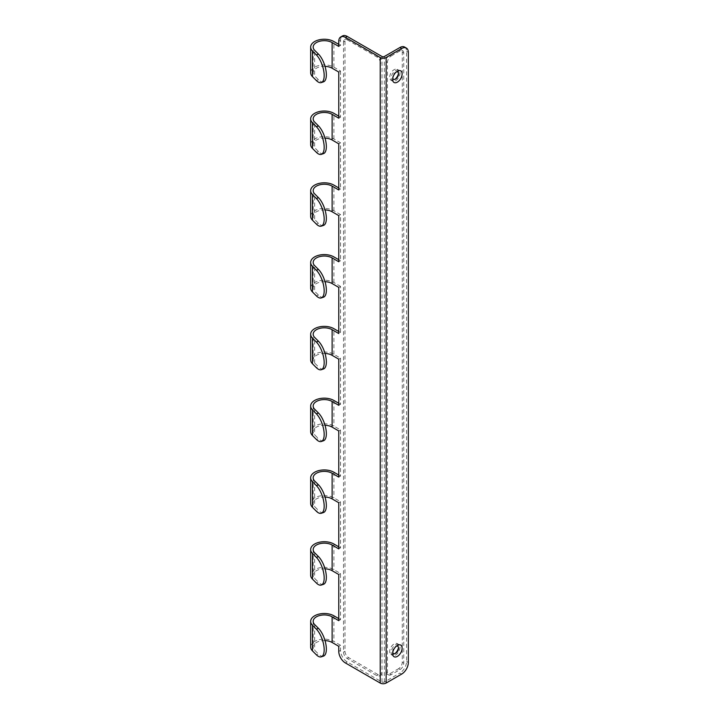 <?xml version="1.0" encoding="UTF-8"?>
<svg xmlns="http://www.w3.org/2000/svg" width="719" height="719" viewBox="0 0 719 719"><rect width="100%" height="100%" fill="white"/><g stroke="black" fill="none" stroke-linecap="round" stroke-linejoin="round"><path stroke-width="0.54" stroke-dasharray="3.6 2.7" d="M323.469 81.858A15.701 6.408 71.6 0 1 318.508 79.782L314.661 75.935L314.661 50.303M338.775 72.053L340.545 71.028L333.886 67.182A13.607 7.855 0 0 0 319.065 65.474A13.607 7.855 0 0 0 310.662 72.736M338.775 287.393L340.545 286.369L340.545 332.52L338.775 333.544M401.678 674.08L399.899 673.056L384.359 682.025A1.672 0.971 0 0 1 381.996 682.025L347.205 661.947A9.419 5.437 -120 0 1 340.545 650.407L340.545 645.276L333.886 641.438A13.607 7.855 0 0 0 319.065 639.73A13.607 7.855 0 0 0 310.662 646.992M338.775 618.619L340.545 619.643L340.545 573.501L333.886 569.655A13.607 7.855 0 0 0 319.065 567.947A13.607 7.855 0 0 0 310.662 575.209M338.775 546.835L340.545 547.86L340.545 501.718L333.886 497.872A13.607 7.855 0 0 0 319.065 496.164A13.607 7.855 0 0 0 310.662 503.426M338.775 475.052L340.545 476.077L340.545 429.935L333.886 426.088A13.607 7.855 0 0 0 319.065 424.39A13.607 7.855 0 0 0 310.662 431.643M338.775 403.269L340.545 404.294L340.545 358.152L333.886 354.305A13.607 7.855 0 0 0 319.065 352.607A13.607 7.855 0 0 0 310.662 359.86M340.545 332.52L338.775 331.495M310.662 288.076A13.607 7.855 0 0 1 319.065 280.823A13.607 7.855 0 0 1 333.886 282.522L340.545 286.369M310.662 216.302A13.607 7.855 0 0 1 319.065 209.04A13.607 7.855 0 0 1 333.886 210.748L340.545 214.586L340.545 260.736L338.775 259.712M310.662 144.519A13.607 7.855 0 0 1 319.065 137.257A13.607 7.855 0 0 1 333.886 138.965L340.545 142.811L340.545 188.953L338.775 187.929M340.545 71.028L340.545 117.17L338.775 116.145M338.775 41.289L340.545 40.264L340.545 45.387L338.775 44.362M340.545 40.264A9.419 5.437 60 0 1 342.496 35.95M340.545 45.387L338.775 46.411M325.024 66.346A11.091 6.408 0 0 0 313.169 72.736A11.091 6.408 0 0 0 314.661 75.935M340.545 117.17L338.775 118.195M338.775 215.61L340.545 214.586M340.545 260.736L338.775 261.761M325.024 209.912A11.091 6.408 0 0 0 313.169 216.302A11.091 6.408 0 0 0 314.661 219.502L314.661 193.86M323.469 225.424A15.701 6.408 71.6 0 1 318.508 223.348L314.661 219.502M340.545 188.953L338.775 189.978M396.394 71.891A4.188 2.418 120 0 0 395.612 72.224A4.188 2.418 120 0 0 392.646 77.346A4.188 2.418 120 0 0 392.754 78.191M404.608 47.059A9.419 5.437 -60 0 1 406.559 51.373L406.559 661.516A9.419 5.437 120 0 1 399.899 673.056M392.754 652.448A4.188 2.418 -60 0 1 392.646 651.603A4.188 2.418 -60 0 1 395.612 646.48L395.612 646.48A4.188 2.418 -60 0 1 396.394 646.147M323.469 297.208A15.701 6.408 71.6 0 1 318.508 295.132L314.661 291.285L314.661 265.644M325.024 281.686A11.091 6.408 0 0 0 313.169 288.076A11.091 6.408 0 0 0 314.661 291.285M392.646 77.346L392.646 79.396M325.024 353.469A11.091 6.408 0 0 0 313.169 359.86A11.091 6.408 0 0 0 314.661 363.068L318.508 366.906L316.333 367.634M323.469 368.982A15.701 6.408 71.6 0 1 318.508 366.906M323.469 656.114A15.701 6.408 71.6 0 1 318.508 654.038L316.333 654.766M325.024 640.602A11.091 6.408 0 0 0 313.169 646.992A11.091 6.408 0 0 0 314.661 650.192L318.508 654.038M340.545 358.152L338.775 359.176M338.775 405.327L340.545 404.294M340.545 645.276L338.775 646.309M340.545 573.501L338.775 574.526M338.775 620.668L340.545 619.643M340.545 429.935L338.775 430.96M338.775 477.101L340.545 476.077M340.545 501.718L338.775 502.743M325.024 497.036A11.091 6.408 0 0 0 313.169 503.426A11.091 6.408 0 0 0 314.661 506.625L318.508 510.472L316.333 511.2M323.469 512.548A15.701 6.408 71.6 0 1 318.508 510.472M323.469 440.765A15.701 6.408 71.6 0 1 318.508 438.689L316.333 439.417M325.024 425.253A11.091 6.408 0 0 0 313.169 431.643A11.091 6.408 0 0 0 314.661 434.842L318.508 438.689M392.646 651.603L392.646 653.652M323.469 153.641A15.701 6.408 71.6 0 1 318.508 151.565L314.661 147.719L314.661 122.086M338.775 143.836L340.545 142.811M325.024 138.129A11.091 6.408 0 0 0 313.169 144.519A11.091 6.408 0 0 0 314.661 147.719M323.469 584.331A15.701 6.408 71.6 0 1 318.508 582.255L316.333 582.983M325.024 568.819A11.091 6.408 0 0 0 313.169 575.209A11.091 6.408 0 0 0 314.661 578.409L318.508 582.255M338.775 548.885L340.545 547.86M389.689 55.129L391.172 55.983A5.231 3.02 120 0 0 387.469 62.391L387.469 672.544A5.231 3.02 -60 0 0 388.557 674.934A5.231 3.02 -60 0 0 391.172 674.674L400.052 669.551L398.569 668.697A5.231 3.02 -60 0 0 402.272 662.289L402.272 52.136A5.231 3.02 120 0 0 401.184 49.746A5.231 3.02 120 0 0 398.569 50.006L389.689 55.129A5.231 3.02 120 0 0 385.986 61.537L385.986 671.681L387.469 672.544M395.612 80.771A6.282 3.622 120 0 0 399.71 75.234A6.282 3.622 120 0 0 398.748 70.201A6.282 3.622 120 0 0 395.612 70.516A6.282 3.622 120 0 0 391.504 76.043A6.282 3.622 120 0 0 392.466 81.076A6.282 3.622 120 0 0 395.612 80.771M400.052 669.551A5.231 3.02 -60 0 0 403.745 663.143L403.745 52.99A5.231 3.02 120 0 0 402.667 50.6A5.231 3.02 120 0 0 400.052 50.86L398.569 50.006M391.172 55.983L400.052 50.86M395.612 644.763A6.282 3.622 -60 0 1 398.748 644.458A6.282 3.622 -60 0 1 399.71 649.491A6.282 3.622 -60 0 1 395.612 655.018A6.282 3.622 -60 0 1 392.466 655.333A6.282 3.622 -60 0 1 391.504 650.3A6.282 3.622 -60 0 1 395.612 644.763M398.497 73.203A6.282 3.622 120 0 0 397.265 69.348A6.282 3.622 120 0 0 394.129 69.662A6.282 3.622 120 0 0 390.031 75.189A6.282 3.622 120 0 0 390.992 80.222A6.282 3.622 120 0 0 394.129 79.917A6.282 3.622 120 0 0 394.947 79.351M385.986 671.681A5.231 3.02 -60 0 0 387.074 674.08A5.231 3.02 -60 0 0 389.689 673.82L398.569 668.697M394.947 653.607A6.282 3.622 -60 0 1 394.129 654.164A6.282 3.622 -60 0 1 390.992 654.479A6.282 3.622 -60 0 1 390.031 649.446A6.282 3.622 -60 0 1 394.129 643.909A6.282 3.622 -60 0 1 397.265 643.604A6.282 3.622 -60 0 1 398.497 647.46M344.985 41.118L344.985 651.261A5.231 3.02 -120 0 0 348.688 657.669L378.293 674.764A5.231 3.02 -120 0 0 380.908 675.024A5.231 3.02 -120 0 0 381.996 672.625L381.996 62.481A5.231 3.02 60 0 0 378.293 56.073L348.688 38.979A5.231 3.02 60 0 0 346.073 38.718A5.231 3.02 60 0 0 344.985 41.118L343.511 41.972A5.231 3.02 60 0 1 344.59 39.572A5.231 3.02 60 0 1 347.205 39.833L348.688 38.979M343.511 41.972L343.511 652.115A5.231 3.02 -120 0 0 347.205 658.523L376.81 675.617A5.231 3.02 -120 0 0 379.425 675.878A5.231 3.02 -120 0 0 380.513 673.478L380.513 63.335L381.996 62.481M347.205 39.833L376.81 56.927A5.231 3.02 60 0 1 380.513 63.335M333.886 67.182L333.886 41.54M381.996 682.025L381.996 56.495M333.886 615.797L333.886 641.438M333.886 544.013L333.886 569.655M333.886 472.23L333.886 497.872M333.886 400.456L333.886 426.088M333.886 354.305L333.886 328.673M333.886 282.522L333.886 256.89M333.886 210.748L333.886 185.107M333.886 138.965L333.886 113.323M316.333 224.067L318.508 223.348M384.359 682.025L384.359 56.495M408.338 52.397L406.559 51.373M314.661 363.068L314.661 337.427M316.333 295.851L318.508 295.132M408.338 662.541L406.559 661.516M314.661 624.55L314.661 650.192M314.661 480.993L314.661 506.625M314.661 409.21L314.661 434.842M338.775 651.432L340.545 650.407M345.435 662.972L347.205 661.947M316.333 80.51L318.508 79.782M316.333 152.293L318.508 151.565M314.661 552.776L314.661 578.409M385.986 61.537L387.469 62.391M403.745 52.99L402.272 52.136M403.745 663.143L402.272 662.289M389.689 673.82L391.172 674.674M380.513 673.478L381.996 672.625M376.81 56.927L378.293 56.073M343.511 652.115L344.985 651.261M376.81 675.617L378.293 674.764M347.205 658.523L348.688 657.669M313.169 72.736L313.169 47.095M313.169 216.302L313.169 190.661M313.169 288.076L313.169 262.444M313.169 359.86L313.169 334.227M395.612 72.224L397.382 71.199M313.169 621.351L313.169 646.992M313.169 477.784L313.169 503.426M313.169 406.01L313.169 431.643M395.612 646.48L397.382 645.446M313.169 144.519L313.169 118.878M313.169 549.568L313.169 575.209M397.265 69.348L398.748 70.201M401.184 49.746L402.667 50.6M387.074 674.08L388.557 674.934M397.265 643.604L398.748 644.458M390.992 80.222L392.466 81.076M390.992 654.479L392.466 655.333M344.59 39.572L346.073 38.718M379.425 675.878L380.908 675.024"/><path stroke-width="1.08" d="M310.662 47.095L310.662 72.736A13.607 7.855 0 0 0 312.486 76.663L316.333 80.51A15.701 6.408 71.6 0 0 321.294 82.586A15.701 6.408 71.6 0 0 324.179 75.54A15.701 6.408 -108.4 0 0 316.333 54.869L312.486 51.022A13.607 7.855 0 0 1 310.662 47.095A13.607 7.855 0 0 1 319.065 39.842A13.607 7.855 0 0 1 333.886 41.54L338.775 44.362M321.294 82.586L323.469 81.858A15.701 6.408 71.6 0 0 326.354 74.812A15.701 6.408 -108.4 0 0 318.508 54.15L316.333 54.869M325.024 353.469A11.091 6.408 0 0 1 332.115 355.33L338.775 359.176L338.775 405.327L332.115 401.481L332.115 427.113L338.775 430.96L338.775 477.101L332.115 473.264L332.115 498.896L338.775 502.743L338.775 548.885L332.115 545.038L332.115 570.679L338.775 574.526L338.775 620.668L332.115 616.821L332.115 642.462L338.775 646.309L338.775 651.432A9.419 5.437 -120 0 0 345.435 662.972L380.216 683.05L380.216 57.52L345.435 37.442A9.419 5.437 60 0 0 340.725 36.975A9.419 5.437 60 0 0 338.775 41.289L338.775 46.411L332.115 42.574A11.091 6.408 0 0 0 320.018 41.181A11.091 6.408 0 0 0 313.169 47.095A11.091 6.408 0 0 0 314.661 50.303L318.508 54.15M325.024 281.686A11.091 6.408 0 0 1 332.115 283.547L338.775 287.393L338.775 333.544L332.115 329.697A11.091 6.408 0 0 0 320.018 328.304A11.091 6.408 0 0 0 313.169 334.227A11.091 6.408 0 0 0 314.661 337.427L318.508 341.273L316.333 342.001A15.701 6.408 -108.4 0 1 324.179 362.664A15.701 6.408 71.6 0 1 321.294 369.71A15.701 6.408 71.6 0 1 316.333 367.634L312.486 363.787L312.486 338.155L316.333 342.001M316.333 629.125L318.508 628.397A15.701 6.408 -108.4 0 1 326.354 649.068A15.701 6.408 71.6 0 1 323.469 656.114L321.294 656.833A15.701 6.408 71.6 0 0 324.179 649.796A15.701 6.408 -108.4 0 0 316.333 629.125L312.486 625.278A13.607 7.855 0 0 1 310.662 621.351A13.607 7.855 0 0 1 319.065 614.098A13.607 7.855 0 0 1 333.886 615.797L338.775 618.619M316.333 557.342L318.508 556.623A15.701 6.408 -108.4 0 1 326.354 577.285A15.701 6.408 71.6 0 1 323.469 584.331L321.294 585.059A15.701 6.408 71.6 0 0 324.179 578.013A15.701 6.408 -108.4 0 0 316.333 557.342L312.486 553.495A13.607 7.855 0 0 1 310.662 549.568A13.607 7.855 0 0 1 319.065 542.315A13.607 7.855 0 0 1 333.886 544.013L338.775 546.835M316.333 485.559L318.508 484.84A15.701 6.408 -108.4 0 1 326.354 505.502A15.701 6.408 71.6 0 1 323.469 512.548L321.294 513.276A15.701 6.408 71.6 0 0 324.179 506.23A15.701 6.408 -108.4 0 0 316.333 485.559L312.486 481.712A13.607 7.855 0 0 1 310.662 477.784A13.607 7.855 0 0 1 319.065 470.532A13.607 7.855 0 0 1 333.886 472.23L338.775 475.052M316.333 413.784L318.508 413.057A15.701 6.408 -108.4 0 1 326.354 433.719A15.701 6.408 71.6 0 1 323.469 440.765L321.294 441.493A15.701 6.408 71.6 0 0 324.179 434.447A15.701 6.408 -108.4 0 0 316.333 413.784L312.486 409.938A13.607 7.855 0 0 1 310.662 406.01A13.607 7.855 0 0 1 319.065 398.748A13.607 7.855 0 0 1 333.886 400.456L338.775 403.269M338.775 331.495L333.886 328.673A13.607 7.855 0 0 0 319.065 326.965A13.607 7.855 0 0 0 310.662 334.227A13.607 7.855 0 0 0 312.486 338.155M338.775 259.712L333.886 256.89A13.607 7.855 0 0 0 319.065 255.182A13.607 7.855 0 0 0 310.662 262.444A13.607 7.855 0 0 0 312.486 266.372L316.333 270.218A15.701 6.408 -108.4 0 1 324.179 290.88A15.701 6.408 71.6 0 1 321.294 297.927A15.701 6.408 71.6 0 1 316.333 295.851L312.486 292.004L312.486 266.372M338.775 187.929L333.886 185.107A13.607 7.855 0 0 0 319.065 183.408A13.607 7.855 0 0 0 310.662 190.661A13.607 7.855 0 0 0 312.486 194.588L316.333 198.435A15.701 6.408 -108.4 0 1 324.179 219.106A15.701 6.408 71.6 0 1 321.294 226.143A15.701 6.408 71.6 0 1 316.333 224.067L312.486 220.23L312.486 194.588M338.775 116.145L333.886 113.323A13.607 7.855 0 0 0 319.065 111.625A13.607 7.855 0 0 0 310.662 118.878A13.607 7.855 0 0 0 312.486 122.805L316.333 126.652A15.701 6.408 -108.4 0 1 324.179 147.323A15.701 6.408 71.6 0 1 321.294 154.369A15.701 6.408 71.6 0 1 316.333 152.293L312.486 148.447L312.486 122.805M340.725 36.975L342.496 35.95A9.419 5.437 60 0 1 347.205 36.417L381.996 56.495A1.672 0.971 0 0 0 384.359 56.495L399.899 47.526A9.419 5.437 -60 0 1 404.608 47.059L406.388 48.083A9.419 5.437 -60 0 1 408.338 52.397L408.338 662.541A9.419 5.437 120 0 1 401.678 674.08L386.139 683.05L386.139 57.52L401.678 48.55A9.419 5.437 -60 0 1 406.388 48.083M332.115 283.547L332.115 257.914L338.775 261.761L338.775 215.61L332.115 211.772L332.115 186.131L338.775 189.978L338.775 143.836L332.115 139.989L332.115 114.348L338.775 118.195L338.775 72.053L332.115 68.206A11.091 6.408 0 0 0 325.024 66.346M310.662 190.661L310.662 216.302A13.607 7.855 0 0 0 312.486 220.23M332.115 211.772A11.091 6.408 0 0 0 325.024 209.912M332.115 186.131A11.091 6.408 0 0 0 320.018 184.747A11.091 6.408 0 0 0 313.169 190.661A11.091 6.408 0 0 0 314.661 193.86L318.508 197.707L316.333 198.435M321.294 226.143L323.469 225.424A15.701 6.408 71.6 0 0 326.354 218.378A15.701 6.408 -108.4 0 0 318.508 197.707M392.646 79.396A6.696 3.865 120 0 0 397.382 82.137A6.696 3.865 120 0 0 402.119 73.931A6.696 3.865 120 0 0 397.382 71.199A6.696 3.865 120 0 0 392.646 79.396M392.646 653.652A6.696 3.865 -60 0 1 397.382 645.446L397.382 645.446A6.696 3.865 -60 0 1 402.119 648.187A6.696 3.865 -60 0 1 397.382 656.384A6.696 3.865 -60 0 1 392.646 653.652M310.662 262.444L310.662 288.076A13.607 7.855 0 0 0 312.486 292.004M392.754 78.191A4.188 2.418 120 0 0 395.612 79.054A4.188 2.418 120 0 0 398.569 73.931A4.188 2.418 120 0 0 396.394 71.891M396.394 646.147A4.188 2.418 -60 0 1 398.569 648.187A4.188 2.418 -60 0 1 396.007 653.05A4.188 2.418 -60 0 1 392.754 652.448M332.115 257.914A11.091 6.408 0 0 0 320.018 256.53A11.091 6.408 0 0 0 313.169 262.444A11.091 6.408 0 0 0 314.661 265.644L318.508 269.49L316.333 270.218M321.294 297.927L323.469 297.208A15.701 6.408 71.6 0 0 326.354 290.161A15.701 6.408 -108.4 0 0 318.508 269.49M380.216 57.52A4.188 2.418 0 0 0 386.139 57.52M380.216 683.05A4.188 2.418 0 0 0 386.139 683.05M310.662 334.227L310.662 359.86A13.607 7.855 0 0 0 312.486 363.787M321.294 369.71L323.469 368.982A15.701 6.408 71.6 0 0 326.354 361.945A15.701 6.408 -108.4 0 0 318.508 341.273M321.294 656.833A15.701 6.408 71.6 0 1 316.333 654.766L312.486 650.92A13.607 7.855 0 0 1 310.662 646.992L310.662 621.351M318.508 628.397L314.661 624.55A11.091 6.408 0 0 1 313.169 621.351A11.091 6.408 0 0 1 320.018 615.437A11.091 6.408 0 0 1 332.115 616.821M332.115 642.462A11.091 6.408 0 0 0 325.024 640.602M310.662 477.784L310.662 503.426A13.607 7.855 0 0 0 312.486 507.353L316.333 511.2A15.701 6.408 71.6 0 0 321.294 513.276M318.508 484.84L314.661 480.993A11.091 6.408 0 0 1 313.169 477.784A11.091 6.408 0 0 1 320.018 471.871A11.091 6.408 0 0 1 332.115 473.264M332.115 498.896A11.091 6.408 0 0 0 325.024 497.036M310.662 406.01L310.662 431.643A13.607 7.855 0 0 0 312.486 435.57L316.333 439.417A15.701 6.408 71.6 0 0 321.294 441.493M318.508 413.057L314.661 409.21A11.091 6.408 0 0 1 313.169 406.01A11.091 6.408 0 0 1 320.018 400.088A11.091 6.408 0 0 1 332.115 401.481M332.115 427.113A11.091 6.408 0 0 0 325.024 425.253M332.115 114.348A11.091 6.408 0 0 0 320.018 112.964A11.091 6.408 0 0 0 313.169 118.878A11.091 6.408 0 0 0 314.661 122.086L318.508 125.933L316.333 126.652M321.294 154.369L323.469 153.641A15.701 6.408 71.6 0 0 326.354 146.595A15.701 6.408 -108.4 0 0 318.508 125.933M310.662 118.878L310.662 144.519A13.607 7.855 0 0 0 312.486 148.447M332.115 139.989A11.091 6.408 0 0 0 325.024 138.129M321.294 585.059A15.701 6.408 71.6 0 1 316.333 582.983L312.486 579.137A13.607 7.855 0 0 1 310.662 575.209L310.662 549.568M332.115 545.038A11.091 6.408 0 0 0 320.018 543.654A11.091 6.408 0 0 0 313.169 549.568A11.091 6.408 0 0 0 314.661 552.776L318.508 556.623M332.115 570.679A11.091 6.408 0 0 0 325.024 568.819M394.947 79.351A6.282 3.622 120 0 0 398.497 73.203M398.497 647.46A6.282 3.622 -60 0 1 394.947 653.607M312.486 76.663L312.486 51.022M332.115 68.206L332.115 42.574M332.115 355.33L332.115 329.697M401.678 48.55L399.899 47.526M345.435 37.442L347.205 36.417M312.486 625.278L312.486 650.92M312.486 481.712L312.486 507.353M312.486 409.938L312.486 435.57M312.486 553.495L312.486 579.137"/></g></svg>
